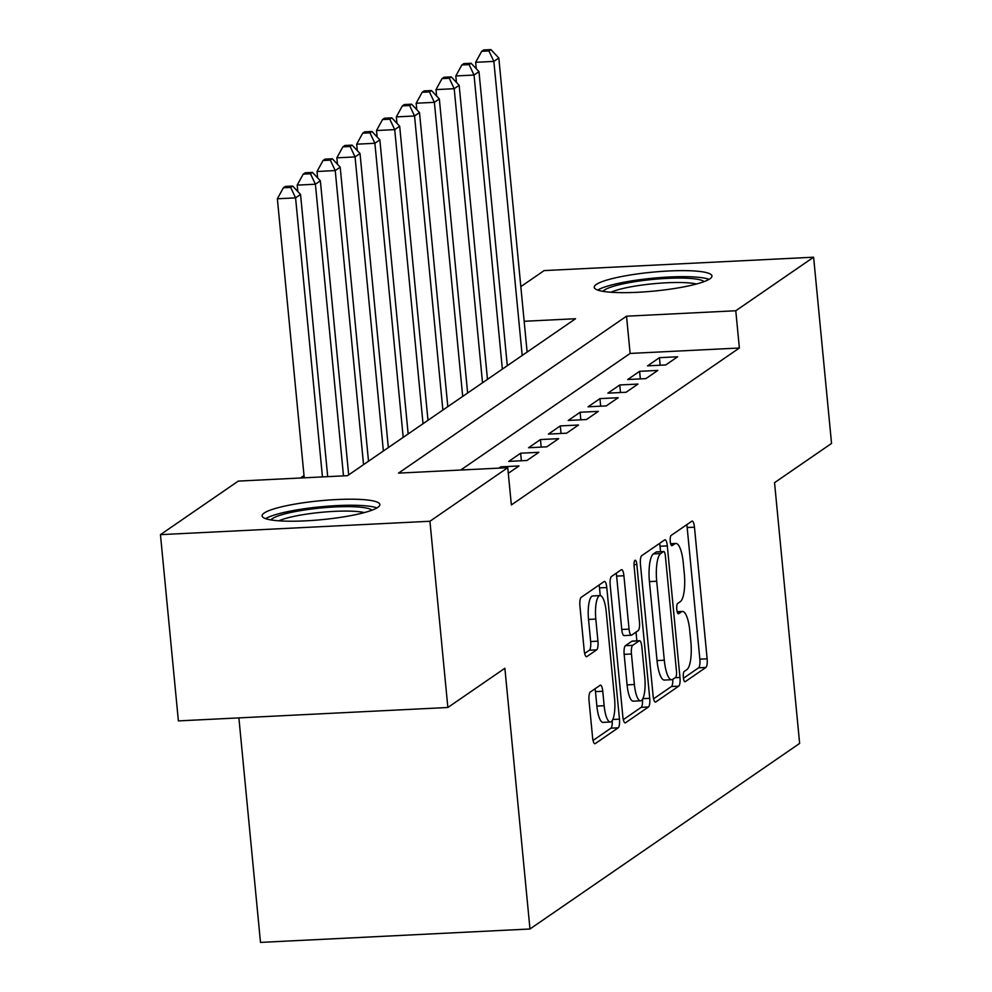<?xml version="1.0" encoding="UTF-8"?>
<svg xmlns="http://www.w3.org/2000/svg" width="992" height="992" viewBox="0 0 992 992"><rect width="100%" height="100%" fill="white"/><g stroke="black" fill="none" stroke-linecap="round" stroke-linejoin="round"><path stroke-width="1.49" d="M683.352 677.511A5.208 1.426 87.2 0 0 684.976 681.777A5.208 1.426 87.2 0 0 685.212 681.69L705.895 667.455A7.44 2.034 87.2 0 0 707.135 658.8L694.462 527.186A7.44 2.034 87.2 0 0 692.143 521.085A7.44 2.034 87.2 0 0 691.808 521.209L671.125 535.444A5.208 1.426 87.2 0 0 670.257 541.496A5.208 1.426 87.2 0 0 671.882 545.761A5.208 1.426 87.2 0 0 672.117 545.674L674.796 543.839A23.82 6.522 87.2 0 1 675.862 543.455A23.82 6.522 87.2 0 1 683.277 562.948L684.331 573.922A23.82 6.522 87.2 0 1 680.351 601.611L677.672 603.446A5.208 1.426 87.2 0 0 676.804 609.51A5.208 1.426 87.2 0 0 678.429 613.775A5.208 1.426 87.2 0 0 678.664 613.688L681.343 611.841A23.82 6.522 87.2 0 1 682.409 611.456A23.82 6.522 87.2 0 1 689.824 630.962L690.878 641.923A23.82 6.522 87.2 0 1 686.898 669.612L684.232 671.448A5.208 1.426 87.2 0 0 683.352 677.511M264.17 513.038A59.136 9.486 174.5 0 1 328.327 500.067A59.136 9.486 174.5 0 1 379.837 504.544A59.136 9.486 174.5 0 1 377.778 507.396A59.136 9.486 174.5 0 1 313.621 520.354A59.136 9.486 174.5 0 1 262.099 515.877A59.136 9.486 174.5 0 1 264.17 513.038M596.279 284.456A59.136 9.486 174.5 0 1 660.449 271.498A59.136 9.486 174.5 0 1 711.958 275.962A59.136 9.486 174.5 0 1 709.9 278.814A59.136 9.486 174.5 0 1 645.742 291.784A59.136 9.486 174.5 0 1 594.22 287.308A59.136 9.486 174.5 0 1 596.279 284.456M590.277 692.056A7.44 2.034 87.2 0 0 589.037 700.712L592.596 737.639A7.44 2.034 87.2 0 0 594.915 743.727A7.44 2.034 87.2 0 0 595.25 743.603L618.214 727.806A7.44 2.034 87.2 0 0 619.454 719.15L606.782 587.524A7.44 2.034 87.2 0 0 604.463 581.436A7.44 2.034 87.2 0 0 604.128 581.56L581.163 597.358A7.44 2.034 87.2 0 0 579.923 606.013L584.214 650.616A7.44 2.034 87.2 0 0 586.532 656.716A7.44 2.034 87.2 0 0 586.867 656.592L596.7 649.822A7.44 2.034 87.2 0 0 597.94 641.179L595.808 619.058A19.914 5.456 87.2 0 1 600.024 595.584A19.914 5.456 87.2 0 1 606.224 611.89L614.569 698.542A19.914 5.456 87.2 0 1 610.353 722.002A19.914 5.456 87.2 0 1 604.153 705.709L602.764 691.263A7.44 2.034 87.2 0 0 600.445 685.174A7.44 2.034 87.2 0 0 600.11 685.286L590.277 692.056M520.825 286.638L544.137 270.593L813.614 257.201L831.544 443.436L774.541 482.67L799.639 743.405L529.976 928.996L504.878 668.261L447.863 707.494L429.933 521.259L160.456 534.651L238.278 481.095L347.535 475.664L575.558 318.73L524.16 321.284M813.614 257.201L735.779 310.756L626.535 316.188L398.511 473.122L507.755 467.691L429.933 521.259M507.755 467.691L511.351 504.94L739.375 348.006L735.779 310.756M653.12 695.975A7.44 2.034 87.2 0 0 655.439 702.076A7.44 2.034 87.2 0 0 655.774 701.952L678.739 686.142A7.44 2.034 87.2 0 0 679.979 677.486L667.306 545.873A7.44 2.034 87.2 0 0 664.987 539.772A7.44 2.034 87.2 0 0 664.665 539.896L641.688 555.706A7.44 2.034 87.2 0 0 640.448 564.349L653.12 695.975M648.47 706.974L625.506 722.784A7.44 2.034 87.2 0 1 625.171 722.895A7.44 2.034 87.2 0 1 622.864 716.807L610.192 585.181A7.44 2.034 87.2 0 1 611.432 576.538L621.252 569.768A7.44 2.034 87.2 0 1 621.587 569.644A7.44 2.034 87.2 0 1 623.906 575.744L629.052 629.126A7.44 2.034 87.2 0 0 631.358 635.215A7.44 2.034 87.2 0 0 631.693 635.091L638.216 630.602A7.44 2.034 87.2 0 0 639.456 621.959L634.111 566.382A5.208 1.426 87.2 0 1 635.215 560.244A5.208 1.426 87.2 0 1 636.839 564.51L649.723 698.318A7.44 2.034 87.2 0 1 648.47 706.974L641.192 707.333L623.311 719.646M665.744 364.957L677.648 356.773L659.432 357.678L647.54 365.862L665.744 364.957M645.916 378.609L657.82 370.413L639.604 371.318L627.713 379.514L645.916 378.609M626.088 392.249L637.992 384.065L619.777 384.97L607.885 393.154L626.088 392.249M606.261 405.902L618.165 397.718L599.949 398.623L588.058 406.807L606.261 405.902M586.433 419.542L598.337 411.358L580.122 412.263L568.23 420.447L586.433 419.542M566.606 433.194L578.51 425.01L560.294 425.915L548.402 434.099L566.606 433.194M546.778 446.834L558.682 438.65L540.466 439.555L528.575 447.739L546.778 446.834M526.95 460.486L538.842 452.302L520.639 453.208L508.747 461.392L526.95 460.486M508.301 473.32L519.014 465.942L500.811 466.848L498.951 468.125M739.375 348.006L630.118 353.437L460.71 470.034M304.023 475.565L300.489 477.995M238.886 717.886L260.499 942.4L529.976 928.996M447.863 707.494L178.386 720.899L160.456 534.651M630.118 353.437L626.535 316.188M659.432 357.678L660.164 365.242M639.604 371.318L640.336 378.882M619.777 384.97L620.508 392.534M599.949 398.623L600.681 406.174M580.122 412.263L580.853 419.827M560.294 425.915L561.026 433.467M540.466 439.555L541.198 447.119M520.639 453.208L521.37 460.759M500.811 466.848L500.923 468.038M683.451 678.255L698.604 667.814A7.44 2.034 87.2 0 0 699.856 659.172L687.171 527.546A7.44 2.034 87.2 0 0 686.724 524.706M660.548 551.676L660.027 546.232A7.44 2.034 87.2 0 0 659.581 543.393M653.579 698.814L671.46 686.501A7.44 2.034 87.2 0 0 672.799 679.322M675.614 677.375A5.208 1.426 87.2 0 0 676.482 671.324L665.359 555.793A5.208 1.426 87.2 0 0 663.735 551.527A5.208 1.426 87.2 0 0 663.499 551.602L660.684 553.548A23.82 6.522 87.2 0 0 656.704 581.238L664.305 660.213A23.82 6.522 87.2 0 0 671.72 679.706A23.82 6.522 87.2 0 0 672.787 679.322L675.614 677.375M656.692 551.949A5.208 1.426 87.2 0 0 656.456 551.887A5.208 1.426 87.2 0 0 656.22 551.974L663.499 551.602M671.72 679.706L664.442 680.066A23.82 6.522 87.2 0 1 657.026 660.573L649.425 581.597A23.82 6.522 87.2 0 1 653.393 553.908L656.22 551.974M631.358 635.215L624.08 635.574A7.44 2.034 87.2 0 1 621.761 629.486L616.627 576.104A7.44 2.034 87.2 0 0 616.181 573.264M636.021 632.115L636.864 640.857M634.384 684.517A19.914 5.456 87.2 0 0 640.572 700.811A19.914 5.456 87.2 0 0 644.788 677.35L641.849 646.821A7.44 2.034 87.2 0 0 639.542 640.72A7.44 2.034 87.2 0 0 639.208 640.844L632.685 645.333A7.44 2.034 87.2 0 0 631.445 653.988L634.384 684.517L627.093 684.877A19.914 5.456 87.2 0 0 633.293 701.17L640.572 700.811M632.598 641.167A7.44 2.034 87.2 0 0 632.251 641.08A7.44 2.034 87.2 0 0 631.916 641.204L639.208 640.844M627.093 684.877L624.154 654.348A7.44 2.034 87.2 0 1 625.406 645.693L631.916 641.204M641.192 707.333A7.44 2.034 87.2 0 0 642.494 699.348M610.353 722.002L603.062 722.374A19.914 5.456 87.2 0 1 596.874 706.068L595.473 691.622A7.44 2.034 87.2 0 0 595.026 688.795M600.024 595.584L592.745 595.944A19.914 5.456 87.2 0 0 588.529 619.417L595.808 619.058M584.672 653.455L589.409 650.194A7.44 2.034 87.2 0 0 590.649 641.539L588.529 619.417M600.234 595.597L599.503 587.896A7.44 2.034 87.2 0 0 599.044 585.057M593.042 740.466L610.923 728.165A7.44 2.034 87.2 0 0 612.25 720.564M527.124 352.048L498.815 57.995L493.855 61.405L475.652 62.31L476.272 68.746M488.944 50.964L490.928 49.6L483.65 49.96L481.666 51.324L488.944 50.964L493.855 61.405L522.176 355.471M490.928 49.6L498.815 57.995M475.652 62.31L481.666 51.324M603.086 291.35A51.175 8.209 174.5 0 1 604.5 290.036A51.175 8.209 174.5 0 1 656.592 279.087A51.175 8.209 174.5 0 1 704.035 281.629M696.483 284.01A47.393 7.601 -5.5 0 0 653.294 283.749A47.393 7.601 -5.5 0 0 610.96 292.243M709.044 279.347A58.764 9.424 -5.5 0 0 652.761 278.219A58.764 9.424 -5.5 0 0 597.73 290.073M270.965 519.932A51.175 8.209 174.5 0 1 308.562 509.417A51.175 8.209 174.5 0 1 371.926 510.21M364.362 512.591A47.393 7.601 -5.5 0 0 309.876 513.645A47.393 7.601 -5.5 0 0 278.839 520.825M376.923 507.929A58.764 9.424 -5.5 0 0 306.627 508.425A58.764 9.424 -5.5 0 0 265.608 518.655M507.296 365.701L478.987 71.635L474.027 75.045L455.824 75.95L456.444 82.386M469.117 64.616L471.101 63.252L463.822 63.612L461.838 64.976L469.117 64.616L474.027 75.045L502.349 369.111M471.101 63.252L478.987 71.635M455.824 75.95L461.838 64.976M487.469 379.341L459.16 85.287L454.2 88.697L435.996 89.602L436.616 96.038M449.289 78.256L451.273 76.892L443.994 77.252L442.01 78.616L449.289 78.256L454.2 88.697L482.521 382.763M451.273 76.892L459.16 85.287M435.996 89.602L442.01 78.616M467.641 392.993L439.332 98.927L434.372 102.337L416.169 103.242L416.789 109.678M429.462 91.909L431.446 90.545L424.167 90.904L422.183 92.268L429.462 91.909L434.372 102.337L462.694 396.403M431.446 90.545L439.332 98.927M416.169 103.242L422.183 92.268M447.814 406.633L419.504 112.58L414.544 115.99L396.341 116.895L396.961 123.33M409.634 105.549L411.618 104.185L404.339 104.544L402.355 105.908L409.634 105.549L414.544 115.99L442.866 410.056M411.618 104.185L419.504 112.58M396.341 116.895L402.355 105.908M427.986 420.286L399.677 126.22L394.717 129.63L376.514 130.535L377.134 136.97M389.806 119.201L391.79 117.837L384.512 118.197L382.528 119.561L389.806 119.201L394.717 129.63L423.026 423.696M391.79 117.837L399.677 126.22M376.514 130.535L382.528 119.561M408.158 433.938L379.849 139.872L374.889 143.282L356.686 144.187L357.306 150.623M369.979 132.841L371.963 131.477L364.684 131.837L362.7 133.201L369.979 132.841L374.889 143.282L403.198 437.348M371.963 131.477L379.849 139.872M356.686 144.187L362.7 133.201M388.331 447.578L360.022 153.512L355.062 156.922L336.858 157.827L337.478 164.275M350.151 146.494L352.135 145.13L344.856 145.489L342.872 146.853L350.151 146.494L355.062 156.922L383.371 450.988M352.135 145.13L360.022 153.512M336.858 157.827L342.872 146.853M368.503 461.23L340.194 167.164L335.234 170.574L317.031 171.48L317.651 177.915M330.324 160.134L332.308 158.77L325.029 159.129L323.045 160.493L330.324 160.134L335.234 170.574L363.543 464.64M332.308 158.77L340.194 167.164M317.031 171.48L323.045 160.493M348.676 474.87L320.366 180.804L315.406 184.214L297.191 185.12L297.811 191.568M310.496 173.786L312.48 172.422L305.201 172.782L303.217 174.146L310.496 173.786L315.406 184.214L343.492 475.862M312.48 172.422L320.366 180.804M297.191 185.12L303.217 174.146M327.707 476.644L300.539 194.457L295.579 197.867L277.363 198.772L304.234 477.809M290.668 187.426L292.652 186.062L285.374 186.422L283.39 187.798L290.668 187.426L295.579 197.867L322.45 476.904M292.652 186.062L300.539 194.457M277.363 198.772L283.39 187.798M677.263 612.052L681.343 611.841M670.716 544.038L674.796 543.839M687.171 527.546L694.462 527.186M699.856 659.172L707.135 658.8M698.604 667.814L705.895 667.455M660.027 546.232L667.306 545.873M675.093 677.734L679.979 677.486M671.46 686.501L678.739 686.142M655.092 701.989L655.774 701.952M653.393 553.908L660.684 553.548M649.425 581.597L656.704 581.238M657.026 660.573L664.305 660.213M624.836 722.808L625.506 722.784M616.627 576.104L623.906 575.744M621.761 629.486L629.052 629.126M634.024 564.646L636.839 564.51M642.878 698.666L649.723 698.318M625.406 645.693L632.685 645.333M624.154 654.348L631.445 653.988M595.473 691.622L602.764 691.263M596.874 706.068L604.153 705.709M590.649 641.539L597.94 641.179M589.409 650.194L596.7 649.822M586.185 656.63L586.867 656.592M599.503 587.896L606.782 587.524M612.82 719.485L619.454 719.15M610.923 728.165L618.214 727.806M594.568 743.64L595.25 743.603M677.176 611.717L682.409 611.456M670.629 543.715L675.862 543.455M656.456 551.887L663.735 551.527M632.251 641.08L639.542 640.72"/></g></svg>
